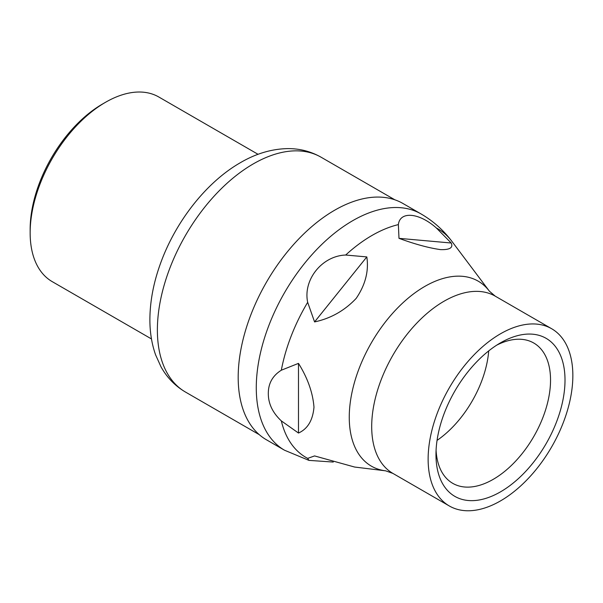 <?xml version="1.0" encoding="UTF-8"?>
<svg xmlns="http://www.w3.org/2000/svg" width="603" height="603" viewBox="0 0 603 603"><rect width="100%" height="100%" fill="white"/><g stroke="black" fill="none" stroke-linecap="round" stroke-linejoin="round"><path stroke-width="0.9" d="M565.011 380.109A91.249 52.68 -60 0 1 500.49 491.86A91.249 52.68 -60 0 1 435.969 454.609A91.249 52.68 -60 0 1 500.49 342.851A91.249 52.68 -60 0 1 565.011 380.109M436.075 450.245A81.013 46.77 120 0 0 452.747 483.342A81.013 46.77 120 0 0 515.173 461.634A81.013 46.77 120 0 0 550.539 380.109A81.013 46.77 120 0 0 533.761 343.017A81.013 46.77 120 0 0 496.766 345.127M437.054 440.394A81.013 46.77 120 0 0 488.716 350.901M572.85 375.579A102.329 59.079 120 0 0 551.655 328.733A102.329 59.079 120 0 0 472.797 356.147A102.329 59.079 120 0 0 428.13 459.132A102.329 59.079 120 0 0 449.325 505.977A102.329 59.079 120 0 0 528.183 478.563A102.329 59.079 120 0 0 572.85 375.579M436.384 228.002L451.24 243.017C453.358 247.682 449.815 249.891 440.627 249.627C429.102 248.037 415.218 244.275 398.99 238.343L398.372 224.61C399.925 210.922 419.123 212.573 436.384 228.002A131.974 76.197 120 0 1 451.843 241.283L489.38 291.174L495.221 296.148A102.329 59.079 120 0 0 416.364 323.57A102.329 59.079 120 0 0 371.697 426.555A102.329 59.079 120 0 0 392.892 473.4L449.325 505.977M345.685 255.031L366.82 256.916C368.938 271.003 365.395 284.82 356.207 298.357C344.682 310.59 330.798 318.452 314.57 321.919L307.673 302.314C302.879 279.792 322.047 255.815 345.685 255.031A131.974 76.197 120 0 1 398.372 224.61M281.33 370.212L298.485 363.375C307.651 378.066 312.821 392.666 313.982 407.161C312.829 420.299 307.666 428.929 298.485 433.044L281.33 420.894C272.624 412.754 268.29 403.633 268.312 393.54C268.267 383.463 272.609 375.692 281.33 370.212A131.974 76.197 120 0 1 307.673 302.314M284.533 450.23A136.444 78.774 120 0 1 256.275 387.767A136.444 78.774 120 0 1 315.836 250.456A136.444 78.774 120 0 1 420.977 213.899L402.887 203.452A136.444 78.774 120 0 0 297.746 240.009A136.444 78.774 120 0 0 238.185 377.32A136.444 78.774 120 0 0 266.443 439.783L284.533 450.23L308.924 460.375L307.673 458.378L314.57 455.928L354.609 467.039L385.656 470.83A106.806 61.664 -60 0 1 349.258 417.253A106.806 61.664 -60 0 1 404.47 301.379A106.806 61.664 -60 0 1 489.38 291.174M333.263 462.056L308.924 460.375M298.485 363.375L298.485 433.044M366.82 256.916L314.57 321.919M451.24 243.017L398.99 238.343M30.15 232.841L30.15 229.359A102.329 59.079 -60 0 1 97.927 106.844A102.329 59.079 -60 0 1 102.51 104.033L105.525 102.291A106.595 61.544 120 0 0 100.754 105.216A106.595 61.544 120 0 0 30.15 232.841A106.595 61.544 120 0 0 52.227 281.639L151.466 338.939M258.061 154.308L158.823 97.008A106.595 61.544 120 0 0 105.525 102.291M281.33 420.894A131.974 76.197 120 0 0 307.673 458.378M252.793 164.182A135.592 78.284 120 0 0 164.589 283.696A135.592 78.284 120 0 0 185.468 392.048C175.104 385.935 166.956 377.531 161.009 366.828L155.566 354.783C151.443 343.009 149.567 330.256 149.928 316.53C150.388 299.45 153.848 281.94 160.3 264.016C175.232 222.138 205.879 182.611 239.994 162.916C255.325 153.863 270.958 149.092 286.9 148.624C299.178 148.406 310.56 151.263 321.052 157.195A135.592 78.284 120 0 0 252.793 164.182M385.656 470.83L392.892 473.4M495.221 296.148L551.655 328.733M420.977 213.899C433.12 220.962 443.409 230.09 451.843 241.283M259.252 434.65L185.468 392.048M394.844 199.797L321.052 157.195"/></g></svg>
